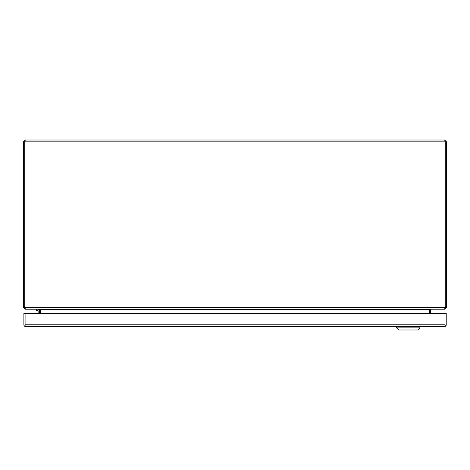 <?xml version="1.0" encoding="UTF-8"?>
<svg xmlns="http://www.w3.org/2000/svg" width="470" height="470" viewBox="0 0 470 470"><rect width="100%" height="100%" fill="white"/><g stroke="black" fill="none" stroke-linecap="round" stroke-linejoin="round"><path stroke-width="0.7" d="M445.02 324.835L445.02 326.303L444.414 326.603L25.697 326.603L24.698 326.303L25.086 324.829M444.414 326.603L445.407 326.303A1.821 1.821 0 0 0 446.224 324.782L446.224 313.384L445.02 313.384L445.02 324.782L445.02 313.384L25.086 313.384L25.086 324.782L25.086 313.384L23.882 313.384L23.882 324.782A1.821 1.821 0 0 0 24.698 326.303M445.407 326.303L445.02 324.782L25.086 324.782L25.086 326.303L25.697 326.603M419.875 326.603L419.875 327.872L396.61 327.872L396.61 326.603M396.61 327.872L398.724 329.987L417.76 329.987L419.875 327.872M444.679 140.013L446.5 141.834L445.296 141.834L444.679 140.013L25.321 140.013L24.734 141.705M24.816 307.744L24.775 307.398A3.977 3.977 0 0 1 24.71 306.681L24.71 141.834L23.5 141.834L25.321 140.013M446.5 306.681L445.296 306.681L445.296 141.834L445.29 306.681L445.296 307.398L446.5 307.398L446.5 141.834M23.5 141.834L23.5 307.398L24.704 307.398L24.704 141.834L445.29 141.834M445.29 306.681A3.977 3.977 0 0 1 445.225 307.398L24.775 307.398L25.486 309.213L444.514 309.213L445.225 307.398M446.5 307.398L444.679 309.213L444.197 309.213M25.321 309.166L23.5 307.398M445.296 307.398L444.679 308.009M25.321 308.009L24.704 307.398M25.321 309.213L25.803 309.213M431.272 309.213L430.679 309.671A0.611 0.611 0 0 0 430.661 309.83L430.661 313.384M430.814 309.213L429.463 309.636A1.821 1.821 0 0 0 429.451 309.83L429.451 313.384M38.728 309.213L39.321 309.671L40.156 309.448M39.339 313.384L39.339 309.83A0.611 0.611 0 0 0 39.321 309.671M39.186 309.213L40.602 309.671L40.602 313.384M429.398 313.384L429.398 309.671M430.679 309.671L429.844 309.448M40.538 309.636A1.821 1.821 0 0 1 40.549 309.83L40.549 313.384M38.135 313.384L38.135 310.864A0.447 0.447 0 0 0 37.694 310.423A0.447 0.447 0 0 1 38.135 310.864M36.425 309.213L36.425 310.423L37.694 310.423M39.339 310.864A1.651 1.651 0 0 0 37.694 309.213M24.704 306.681L23.5 306.681M429.398 309.83L40.602 309.83"/></g></svg>
